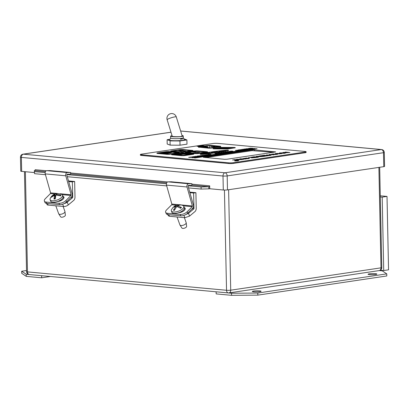 <?xml version="1.0" encoding="UTF-8"?>
<svg xmlns="http://www.w3.org/2000/svg" width="409" height="409" viewBox="0 0 409 409"><rect width="100%" height="100%" fill="white"/><g stroke="black" fill="none" stroke-linecap="round" stroke-linejoin="round"><path stroke-width="0.61" d="M71.498 196.908L72.741 197.02L72.342 181.836L74.658 181.494L74.985 197.066A3.523 2.403 95.3 0 1 73.661 200.441L68.267 204.95A3.523 1.457 160.2 0 1 63.932 206.53L47.802 205.042A3.523 1.457 160.2 0 1 46.989 204.485L46.611 203.431M74.658 181.494L68.492 180.926M72.342 181.836L68.656 181.499M72.424 181.913L68.676 181.565M64.07 203.6A3.523 1.457 -19.8 0 0 67.26 202.153L72.419 197.833L70.731 197.675M63.932 206.53L47.802 205.042M72.741 197.02A0.844 0.578 -84.7 0 1 72.419 197.833M189.745 192.123L195.911 192.69L196.233 208.263A3.523 2.403 95.3 0 1 194.909 211.637L189.536 216.126L184.817 217.695L183.953 215.364M34.341 172.552L21.677 171.381A2.96 0.358 178.8 0 1 20.741 171.141L20.45 157.168A2.96 0.358 178.8 0 0 21.38 157.409L21.677 171.381M383.775 166.673L383.484 152.695A2.96 0.358 178.8 0 0 384.286 152.434L384.578 166.412A2.96 0.358 178.8 0 1 383.775 166.673L227.476 189.899A2.96 0.358 178.8 0 1 223.299 190.001L209.756 188.748L209.674 185.819A0.844 0.578 -84.7 0 1 209.111 186.744L191.836 185.149M379.296 270.569L382.226 270.84L386.771 273.872L386.817 275.963L257.813 295.134L231.566 295.324L231.525 293.233L216.177 291.806M231.566 295.324L216.172 293.902L216.126 291.811M386.771 273.872L257.772 293.043L231.525 293.233M257.813 295.134L257.772 293.043M375.457 273.698A4.402 0.527 -1.2 0 0 370.692 273.698A4.402 0.527 -1.2 0 0 368.044 274.24A4.402 0.527 -1.2 0 0 369.429 274.592A4.402 0.527 -1.2 0 0 374.194 274.597A4.402 0.527 -1.2 0 0 376.847 274.056A4.402 0.527 -1.2 0 0 375.457 273.698M259.715 290.896A4.402 0.527 -1.2 0 0 254.95 290.896A4.402 0.527 -1.2 0 0 252.302 291.438A4.402 0.527 -1.2 0 0 253.687 291.796A4.402 0.527 -1.2 0 0 258.457 291.796A4.402 0.527 -1.2 0 0 261.106 291.254A4.402 0.527 -1.2 0 0 259.715 290.896M50.373 276.494L41.672 277.788L26.278 276.366L21.728 273.33L21.687 271.244L26.524 270.523M41.677 275.692L26.232 274.275L21.687 271.244M41.672 277.788L41.631 275.697M26.278 276.366L26.232 274.275M34.586 173.692L34.3 170.676L34.586 173.692L45.455 174.694M67.301 176.708L166.708 185.891M188.554 187.905L201.131 189.07L201.085 186.979L209.111 186.744M209.751 188.61A2.96 2.014 95.3 0 1 209.152 188.835L201.131 189.07M34.3 170.676L34.617 170.63A0.844 0.578 95.3 0 0 35.174 169.704L35.159 169.929M380.283 195.793L387.011 196.412L382.19 197.133L383.729 270.538L380.283 270.221M387.011 196.412L388.55 269.822L383.729 270.538M380.309 196.959L382.19 197.133M34.54 171.601L45.159 172.583M66.851 174.587L166.407 183.779M188.104 185.778L201.085 186.979M208.8 186.79L208.841 188.881M185.318 214.797L188.508 213.345L193.672 209.03A0.833 0.567 95.3 0 0 193.989 208.217L193.595 193.033L195.911 192.69M189.904 192.695L193.595 193.033M168.845 214.72L169.418 216.274L184.817 217.695M169.418 216.274L168.263 215.666L167.879 214.628M199.853 146.202L197.971 146.284M200.758 146.212L197.711 146.258L199.214 146.468L197.072 146.274L200.119 146.197L198.437 146.044M202.562 145.941L199.863 145.982M201.453 146.11L199.704 145.87M204.26 145.691L202.557 145.665M202.378 145.696L200.834 145.686M202.813 145.63L201.944 145.522M234.684 147.91A2.255 0.271 -1.2 0 0 235.298 147.71A2.255 0.271 -1.2 0 0 235.293 147.695L235.298 147.68A2.255 0.271 -1.2 0 0 233.544 147.455L220.635 147.368L213.585 148.416A2.255 0.271 -1.2 0 0 212.977 148.615A2.255 0.271 -1.2 0 0 212.977 148.641A2.255 0.271 -1.2 0 0 214.73 148.866L227.634 148.958L234.684 147.879A2.255 0.271 -1.2 0 0 235.298 147.68M200.134 154.193L200.502 154.316C200.993 154.541 205.727 154.091 214.705 152.961C224.29 151.529 228.922 150.645 228.595 150.313L228.227 150.195C227.736 149.965 223.002 150.415 214.025 151.55C204.439 152.981 199.807 153.861 200.134 154.193L200.502 154.341C200.993 154.571 205.727 154.116 214.705 152.986C224.296 151.555 228.922 150.676 228.595 150.338L228.59 150.328M189.684 157.158L192.429 157.128L190.768 157.409L188.677 157.337L190.604 157.358L189.684 157.158L190.604 157.383M190.926 157.291L188.677 157.307M191.611 157.235L190.686 157.01M193.876 156.857L191.959 156.811M202.102 155.676L200.18 155.594M202.097 155.66L201.795 155.768L202.097 155.635M220.231 153.012L217.956 152.946M221.949 152.905L219.439 152.736L221.949 152.905M222.097 152.593L221.1 152.659L222.097 152.593M223.958 152.567L221.341 152.455L223.958 152.542M225.517 152.363L223.488 152.122M230.886 151.32L229.091 151.315M242.946 149.617L241.203 149.5L242.573 149.684M242.537 149.622L242.159 149.689M242.281 149.704L241.203 149.5M244.347 149.397L242.425 149.311M252.849 148.288L251.146 148.262M250.968 148.293L249.424 148.278M251.402 148.222L250.533 148.114M258.36 157.179L256.095 157.516L257.563 157.163L253.902 157.312L255.804 157L254.163 156.846L251.816 157.092L254.081 156.754L258.36 157.179M257.445 157.179L256.244 157.066M255.691 157.015L254.163 156.877M262.481 156.535L256.99 156.826C255.691 156.688 255.681 156.519 256.959 156.325L262.481 156.535L256.995 156.851C255.691 156.713 255.681 156.55 256.959 156.356M285.492 153.012L280.288 153.406C279.025 153.257 278.979 153.089 280.139 152.884M279.301 153.15L284.49 152.746C285.753 152.889 285.814 153.063 284.669 153.268L280.283 153.375C279.025 153.232 278.979 153.058 280.139 152.854M195.144 157.961L257.067 148.728L194.117 157.838L195.144 157.961L257.067 148.728M228.544 162.802A3.523 0.424 -1.2 0 0 233.519 162.68L305.145 152.036A3.523 0.424 -1.2 0 0 306.101 151.724A3.523 0.424 -1.2 0 0 304.991 151.437L217.946 143.401A3.523 0.424 -1.2 0 0 212.966 143.523L141.345 154.167A3.523 0.424 -1.2 0 0 140.389 154.479A3.523 0.424 -1.2 0 0 141.499 154.76L228.544 162.802L228.559 163.498A3.523 0.424 -1.2 0 0 233.534 163.38L305.16 152.736A3.523 0.424 -1.2 0 0 306.116 152.424L306.101 151.724M224.449 159.305L226.918 159.249L275.656 151.923L254.556 149.883L252.087 149.945L203.35 157.271L224.449 159.305M219.976 146.816A2.817 0.337 -1.2 0 0 220.737 146.565L220.737 146.427A2.817 0.337 -1.2 0 0 219.848 146.197L211.228 145.405A2.817 0.337 -1.2 0 0 207.245 145.502L199.142 146.703A2.817 0.337 -1.2 0 0 198.38 146.954A2.817 0.337 -1.2 0 0 199.265 147.179L207.89 148.114A2.817 0.337 -1.2 0 0 211.872 148.017L219.97 146.678L211.872 148.017M198.38 146.954L198.38 147.092A2.817 0.337 -1.2 0 0 199.27 147.322M156.923 153.217A2.817 0.337 -1.2 0 0 156.903 153.257A2.817 0.337 -1.2 0 0 157.792 153.482L166.412 154.28A2.817 0.337 -1.2 0 0 170.395 154.183L178.498 152.981A2.817 0.337 -1.2 0 0 179.26 152.731A2.817 0.337 -1.2 0 0 179.239 152.69M170.676 151.172A2.817 0.337 -1.2 0 0 170.655 151.212A2.817 0.337 -1.2 0 0 171.545 151.442L180.17 152.235A2.817 0.337 -1.2 0 0 184.147 152.138L192.25 150.936A2.817 0.337 -1.2 0 0 193.017 150.686A2.817 0.337 -1.2 0 0 192.992 150.645M171.54 154.566A2.817 0.337 -1.2 0 0 171.519 154.607A2.817 0.337 -1.2 0 0 172.409 154.832L181.029 155.63A2.817 0.337 -1.2 0 0 185.011 155.532L193.114 154.331A2.817 0.337 -1.2 0 0 193.876 154.081A2.817 0.337 -1.2 0 0 193.856 154.04M185.292 152.521A2.817 0.337 -1.2 0 0 185.272 152.562A2.817 0.337 -1.2 0 0 186.161 152.792L194.786 153.585A2.817 0.337 -1.2 0 0 198.764 153.487L206.867 152.286A2.817 0.337 -1.2 0 0 207.634 152.036A2.817 0.337 -1.2 0 0 207.608 151.995M192.89 157.751L254.807 148.523L191.862 157.629L192.89 157.751L254.807 148.523M289.843 152.47L286.172 152.741C285.462 152.644 285.554 152.542 286.438 152.419L282.987 152.46L286.883 152.358L285.564 152.076L289.843 152.501L286.172 152.767C285.462 152.675 285.554 152.567 286.438 152.45M286.244 152.45L282.987 152.46M287.062 152.327L285.201 152.128M281.596 153.697L276.106 153.983C274.807 153.845 274.797 153.677 276.075 153.487L281.596 153.697L276.106 154.009C274.807 153.871 274.797 153.707 276.075 153.513M277.476 154.336L272.839 153.968L277.476 154.336M276.366 154.474L273.151 154.53L273.846 154.847L273.432 154.909L272.593 154.53L269.102 154.52L272.455 154.464L271.724 154.132L272.143 154.07L273.013 154.469L276.366 154.474L273.212 154.556M273.846 154.847L269.102 154.52M272.394 154.464L271.724 154.132M266.499 154.909L271.136 155.251L269.178 155.568L270.339 155.262L266.985 155.369L268.585 155.103L266.499 154.909L268.468 155.118M270.221 155.282L269.025 155.169M268.457 155.676L266.193 156.013L267.66 155.66L264.439 155.849L265.906 155.497L264.26 155.348L261.913 155.589L264.183 155.251L268.457 155.676M267.542 155.681L266.346 155.568M265.789 155.517L264.26 155.374M265.472 156.12L263.202 156.458L264.669 156.105L261.448 156.294L262.915 155.941L261.269 155.793L258.928 156.033L261.193 155.696L265.472 156.12M264.557 156.12L263.355 156.013M262.803 155.962L261.274 155.819M255.374 157.593L251.704 157.864C250.993 157.767 251.085 157.664 251.97 157.542L248.519 157.583L252.711 157.434L251.095 157.199L255.374 157.618L251.704 157.889C250.993 157.797 251.085 157.69 251.97 157.572M251.775 157.572L248.519 157.583M252.593 157.45L250.732 157.25M249.48 158.36L248.161 158.585C249.163 158.416 249.147 158.273 248.13 158.155L243.227 158.585M248.166 158.615C249.163 158.447 249.147 158.303 248.13 158.181M245.891 159.004L242.384 158.769L240.492 159.029L243.677 159.331L240.732 159.147C239.618 159.06 239.434 158.943 240.18 158.794L245.891 159.004L240.492 159.055M243.677 159.331L240.732 159.173C239.618 159.091 239.434 158.973 240.18 158.82M239.694 158.973L240.18 158.794M242.286 159.536L236.852 159.607C236.157 159.52 236.177 159.418 236.923 159.305L242.286 159.566L236.852 159.633C236.157 159.551 236.177 159.449 236.923 159.331M238.718 159.592L239.163 159.745L238.718 159.622M239.091 160.042L236.826 160.379L238.294 160.026L235.068 160.216L236.535 159.863L234.894 159.709L232.547 159.955L234.812 159.617L239.091 160.042M238.176 160.042L236.975 159.934M236.422 159.883L234.894 159.74M250.242 148.477L248.324 148.436M248.053 148.697L246.126 148.876L248.053 148.697M244.245 149.05L245.916 149.024M245.743 148.973L245.252 148.902M243.754 149.121L245.011 149.265M241.387 150.001L239.014 149.852L241.346 149.668L240.456 149.914L241.208 150.031L239.014 149.827M239.464 149.852L239.766 149.735M241.346 149.668L240.456 149.945M238.81 149.975L238.248 149.873L238.81 149.975M239.173 150.348L236.852 150.149L239.173 150.348M238.478 150.451L235.385 150.369L238.478 150.451M232.905 151.131L230.63 151.059M229.342 151.55L227.547 151.545M227.66 151.765L226.668 151.862L227.66 151.765M226.32 151.846L225.349 152.03L227.501 152.082L225.349 152.056M227.046 152.066L226.688 152.015M218.411 153.416L216.376 153.176M217.138 153.472L214.863 153.401M211.054 154.357L209.301 154.346L209.945 154.525L208.319 154.495L208.815 154.689L207.864 154.454L209.495 154.484L208.887 154.305L211.054 154.387L209.413 154.377M209.945 154.525L208.447 154.525M209.004 154.663L207.148 154.714M208.708 154.694L207.864 154.454M209.388 154.479L208.851 154.311M207.68 154.858L206.177 154.863M206.739 155.001L204.878 155.052M206.443 155.031L205.599 154.791M207.118 154.817L206.586 154.648M205.41 155.195L203.912 155.2M204.469 155.338L203.329 155.129M204.853 155.154L204.316 154.985M202.613 155.302L202.266 155.282L202.613 155.302M203.355 155.502L201.611 155.384L202.982 155.568M202.941 155.507L202.562 155.573M202.685 155.589L201.611 155.384M199.965 156.156L197.593 156.008L199.924 155.824L199.03 156.074L199.786 156.187L197.593 155.982M198.043 156.008L198.345 155.89M199.924 155.824L199.035 156.1M199.336 156.248L199.004 156.294L199.336 156.248M198.769 156.212L197.026 156.069L198.769 156.212M198.278 156.258L197.169 156.32M197.307 156.402L195.451 156.299M195.374 156.376L195.027 156.356L195.374 156.376M195.318 156.535L193.391 156.713L195.318 156.535M234.577 160.849L238.508 160.763M202.317 153.845L203.339 154.055L201.806 153.968M204.597 153.641L203.14 153.626M205.226 153.666L203.155 153.83M206.325 153.6L204.408 153.447L206.325 153.6M206.954 153.641L206.586 153.692L206.954 153.641M207.261 153.436L205.344 153.309L206.847 153.503M206.811 153.441L206.392 153.513M206.525 153.528L205.344 153.309M208.14 153.114L206.683 153.099M208.769 153.14L206.693 153.303M209.623 152.782L208.641 152.956L210.896 153.063L208.641 152.981M210.891 152.93L209.909 153.114M210.676 153.063L208.437 152.833M212.506 152.465L211.044 152.45M213.13 152.491L211.059 152.654M215.42 152.225L213.166 152.358L214.464 152.322L213.702 152.066L214.935 152.281M214.914 152.225L212.286 152.276M214.464 152.347L213.503 152.092M217.322 151.938L214.889 152.036M216.075 152.128L214.848 151.913M216.335 151.673L218.334 151.882M220.988 151.376L218.871 151.289M220.983 151.361L220.65 151.478L220.983 151.335M220.303 151.085L221.698 151.238M224.321 150.901L221.888 150.998M223.074 151.085L221.847 150.875M226.315 150.757L222.915 150.722L225.011 150.384L226.284 150.763L222.91 150.696M225.144 150.543L224.792 150.415M163.559 153.155L161.857 153.13M161.678 153.16L160.134 153.15M162.112 153.094L161.238 152.986M165.052 152.961L161.78 152.905L165.052 152.961M164.536 152.956L163.994 152.905M163.661 152.874L162.956 152.813M163.661 152.623L165.466 152.818M168.247 152.46L165.461 152.531M166.882 152.659L164.561 152.491M167.342 152.445L165.926 152.286M169.74 152.266L166.468 152.209L169.74 152.266M169.224 152.26L168.682 152.209M168.35 152.179L167.644 152.112M166.039 153.431L169.955 153.078L171.867 152.429L167.971 152.894M167.143 152.792L168.084 152.879L164.132 153.493L166.964 153.753L167.833 153.6L165.921 153.421L169.009 152.992M168.805 151.892L158.907 153.186L169.352 153.988L177.255 152.746L168.805 151.892M175.021 154.438L177.036 154.423M176.76 154.372L176.08 154.28M179.346 154.06L176.964 154.265L179.346 154.06M181.386 153.958L178.605 153.932L180.318 153.651L181.386 153.958L178.605 153.907M180.42 153.784L180.144 153.677M177.302 154.72L183.897 153.963L188.948 154.351L186.739 153.799L183.84 153.748L177.302 154.72L178.227 154.832L184.868 154.081M191.489 154.219L183.421 153.242L173.907 154.408L181.974 155.389L191.872 154.096M183.544 153.636L181.131 153.533M192.859 154.06L183.692 153.155L172.537 154.541M173.523 154.536L181.974 155.415L191.489 154.249M178.242 152.71L169.075 151.805L157.92 153.191M158.912 153.196L169.352 154.019L177.25 152.762M191.995 150.665L180.241 149.827L171.678 151.151M172.664 151.166L183.104 151.944L191.008 150.701L182.557 149.847L173.043 151.018L172.664 151.166L173.109 151.284L183.104 151.974L191.003 150.716M206.611 152.015L194.858 151.177L186.294 152.501M187.286 152.506L197.721 153.324L205.246 152.204L205.625 152.051L205.18 151.938L197.174 151.197L187.659 152.368L195.727 153.344L205.625 152.051M209.848 147.802L209.27 145.573L200.236 146.913L210.517 147.823L218.881 146.534L209.285 145.645M214.623 146.928L210.712 146.499L215.277 146.759M218.621 146.621L210.819 147.848M219.628 146.519L209.275 145.614M208.299 145.67L199.49 147M200.236 146.913L200.517 147.128M140.389 154.479L140.405 155.175A3.523 0.424 -1.2 0 0 141.514 155.461L228.559 163.498M273.483 152.327L252.102 150.64L205.538 157.562M219.97 146.678A2.817 0.337 -1.2 0 0 220.737 146.427M211.872 147.879A2.817 0.337 -1.2 0 1 207.89 147.976L199.265 147.179M208.585 147.874L211.131 147.813L219.725 146.448L207.982 145.568L199.393 146.933L208.585 147.874M203.365 146.754L203.345 146.785C203.851 147.199 208.631 147.082 207.9 146.831L207.879 146.795M203.774 146.57L203.345 146.719C203.851 147.133 208.631 147.015 207.9 146.759L203.774 146.57M204.183 146.606L207.332 146.775L204.183 146.606M207.307 146.811L203.938 146.739M210.712 146.499L214.623 146.862M169.75 151.621A2.817 0.337 -1.2 0 0 165.768 151.719L157.664 152.925A2.817 0.337 -1.2 0 0 156.903 153.171A2.817 0.337 -1.2 0 0 157.787 153.401L166.412 154.198A2.817 0.337 -1.2 0 0 170.395 154.101L178.498 152.894A2.817 0.337 -1.2 0 0 179.26 152.649A2.817 0.337 -1.2 0 0 178.37 152.419L169.75 151.621M169.674 154.035L178.273 152.669L169.075 151.724L166.483 151.785L157.889 153.15L169.674 154.035M183.503 149.576A2.817 0.337 -1.2 0 0 179.52 149.674L171.417 150.88A2.817 0.337 -1.2 0 0 170.655 151.131A2.817 0.337 -1.2 0 0 171.545 151.356L180.164 152.153A2.817 0.337 -1.2 0 0 184.147 152.056L192.25 150.849A2.817 0.337 -1.2 0 0 193.012 150.604A2.817 0.337 -1.2 0 0 192.128 150.374L183.503 149.576M183.426 151.99L192.025 150.624L182.828 149.679L180.241 149.74L171.642 151.11L183.426 151.99M184.367 152.971A2.817 0.337 -1.2 0 0 180.384 153.068L172.281 154.275A2.817 0.337 -1.2 0 0 171.519 154.52A2.817 0.337 -1.2 0 0 172.404 154.75L181.029 155.548A2.817 0.337 -1.2 0 0 185.011 155.451L193.114 154.244A2.817 0.337 -1.2 0 0 193.876 153.999A2.817 0.337 -1.2 0 0 192.987 153.769L184.367 152.971M184.29 155.384L192.89 154.019L183.692 153.073L181.1 153.135L172.506 154.5L184.29 155.384M198.12 150.926A2.817 0.337 -1.2 0 0 194.137 151.023L186.034 152.23A2.817 0.337 -1.2 0 0 185.272 152.48A2.817 0.337 -1.2 0 0 186.161 152.705L194.781 153.503A2.817 0.337 -1.2 0 0 198.764 153.406L206.867 152.199A2.817 0.337 -1.2 0 0 207.629 151.954A2.817 0.337 -1.2 0 0 206.744 151.724L198.12 150.926M198.048 153.339L206.642 151.974L197.445 151.028L194.858 151.09L186.259 152.46L198.048 153.339M195.062 152.378L199.797 152.526L193.539 151.841L192.67 151.969L195.062 152.378L199.797 152.526M192.67 151.969L195.599 152.296M183.227 150.701L178.488 150.558L180.814 151.064L184.745 151.238L185.614 151.11L182.685 150.839M185.614 151.11L180.814 151.115L178.488 150.558M184.096 154.193L188.948 154.321M164.132 153.467L166.964 153.753M166.964 153.728L167.833 153.6M169.009 152.961L169.955 153.078M169.955 153.048L171.867 152.429M183.181 153.641L182.296 153.707L183.181 153.641M183.068 153.661L182.296 153.707M182.368 153.569L181.259 153.641L182.368 153.569M182.256 153.585L181.259 153.641M181.003 153.922L179.95 153.902L181.003 153.922M180.896 153.922L180.113 153.907M179.346 154.029L178.181 154.346M179.188 154.249L177.348 154.081M177.547 154.127L177.22 154.254M178.166 154.433L177.25 154.602M167.644 152.087L166.688 152.255M168.682 152.184L167.731 152.352M169.74 152.235L168.61 152.434M166.417 152.731L165.364 152.915M162.956 152.782L162 152.951M163.994 152.879L163.043 153.048M165.052 152.935L163.922 153.13M163.16 153.16L161.903 153.263L163.16 153.16M163.043 153.181L161.903 153.263M194.117 157.838L195.144 157.93M256.049 148.682L194.75 157.848M191.862 157.629L192.884 157.721M254.408 148.528L192.261 157.618L254.408 148.528M286.172 152.767L286.172 152.741C285.462 152.644 285.554 152.542 286.438 152.419M289.04 152.485L286.535 152.685L289.04 152.485M288.928 152.501L286.535 152.685M286.873 152.491L286.535 152.715M285.497 153.027L284.669 153.293M284.214 153.227C285.17 153.063 285.145 152.92 284.132 152.797L280.594 152.894C279.608 153.058 279.623 153.201 280.646 153.324L284.214 153.227C285.17 153.063 285.145 152.92 284.132 152.797L280.594 152.92C279.608 153.089 279.628 153.232 280.646 153.349M280.594 152.92L280.594 152.894C279.608 153.058 279.623 153.201 280.646 153.324M284.214 153.257C285.17 153.089 285.145 152.946 284.132 152.828M276.106 154.009L276.106 153.983C274.807 153.845 274.797 153.677 276.075 153.487M275.896 153.672L276.469 153.932L280.799 153.707L277.399 153.395L275.697 153.753L277.399 153.421L280.681 153.728M277.476 154.311L277.113 154.387M277.113 154.362L272.839 153.968M269.025 155.144L267.425 155.405M267.425 155.379L266.985 155.338M271.136 155.251L269.178 155.568M269.178 155.543L268.744 155.502M264.26 155.348L262.353 155.66M262.353 155.63L261.913 155.589M266.346 155.538L264.439 155.849M264.439 155.824L263.999 155.783M268.457 155.65L266.193 156.013M266.193 155.987L265.753 155.947M261.269 155.793L259.367 156.105M259.367 156.074L258.928 156.033M263.355 155.982L261.448 156.294M261.448 156.269L261.008 156.228M265.472 156.09L263.202 156.458M263.202 156.427L262.767 156.386M256.995 156.851L256.99 156.826C255.691 156.688 255.681 156.519 256.959 156.325M256.78 156.514L261.683 156.55L258.284 156.238L256.586 156.591L258.284 156.264L261.566 156.565M254.163 156.846L252.256 157.158M252.256 157.133L251.816 157.092M256.244 157.041L254.342 157.353M254.337 157.322L253.902 157.281M258.36 157.148L256.095 157.516M256.095 157.485L255.656 157.445M251.704 157.889L251.704 157.864C250.993 157.767 251.085 157.664 251.97 157.542M254.572 157.608L252.067 157.808L254.572 157.608M254.459 157.623L252.067 157.808M252.404 157.613L252.067 157.838M248.161 158.585C249.163 158.416 249.147 158.273 248.13 158.155L243.227 158.559L246.484 158.038L249.485 158.344L248.58 158.656M248.58 158.631L245.932 158.804M236.852 159.633L236.852 159.607C236.157 159.52 236.177 159.418 236.923 159.305M241.484 159.551L239.516 159.694L241.484 159.551M241.371 159.566L239.516 159.694M239.679 159.382L237.215 159.556L239.679 159.382M238.084 159.239L237.215 159.556M239.873 159.49L239.521 159.72M239.551 159.403L238.089 159.27M237.573 159.346L237.215 159.587M234.894 159.709L232.987 160.021M232.987 159.996L232.547 159.955M236.975 159.904L235.068 160.216M235.068 160.185L234.633 160.149M239.091 160.011L236.826 160.379M236.826 160.348L236.387 160.308M252.45 148.293L251.198 148.395L252.45 148.293M252.333 148.309L251.198 148.395M249.751 148.569L248.549 148.625M248.053 148.666L247.016 148.932M247.874 148.845L246.448 148.718M246.642 148.764L246.382 148.866M247.624 149.075L246.146 149.173M246.146 149.142L245.886 149.183M245.63 149.331L245.011 149.341M243.851 149.443L242.649 149.5M239.464 149.827L239.766 149.709M241.187 149.842L239.976 149.898M238.81 149.95L238.534 149.996M238.529 149.97L238.248 149.873M238.989 150.343L236.852 150.149M238.473 150.42L235.604 150.415M232.655 151.248L231.929 151.304M231.739 151.166L230.799 151.223M229.091 151.289L231.341 151.494L229.521 151.524M230.886 151.294L231.341 151.524M231.116 151.478L229.239 151.437M231.116 151.504L230.707 151.345M227.547 151.519L229.797 151.724L227.977 151.754M229.342 151.519L229.797 151.754M229.567 151.708L227.695 151.662M229.572 151.734L229.163 151.575M227.66 151.739L226.888 151.882M227.501 152.051L226.678 152.204M226.688 151.984L225.108 151.882M224.561 152.22L223.682 152.276M224.112 152.399L221.56 152.501M222.097 152.567L221.32 152.71M221.949 152.879L221.576 152.961M221.576 152.935L219.439 152.736M219.981 153.13L219.255 153.186M219.066 153.048L218.125 153.109M217.455 153.278L216.576 153.329M216.893 153.59L216.162 153.646M215.972 153.508L215.032 153.569M202.608 155.272L202.266 155.282M201.606 155.722L200.405 155.778M198.033 155.962L198.345 155.865M199.761 155.998L198.549 156.054M199.336 156.218L199.009 156.228M198.585 156.212L197.026 156.069M195.374 156.35L195.027 156.356M195.318 156.504L194.28 156.77M195.139 156.683L193.718 156.55M193.907 156.596L193.646 156.703M193.385 156.944L192.184 157.005M191.611 157.209L191.346 157.097M190.604 157.358L190.292 157.24M190.926 157.266L191.77 157.261M192.429 157.128L191.77 157.23M225.845 150.716L224.556 150.691L225.845 150.716M225.737 150.716L224.72 150.696M222.915 151.274L221.739 151.31M220.441 151.432L219.117 151.494M219.372 151.79L218.207 151.99M212.854 152.521L211.622 152.649M208.493 153.171L207.256 153.298M206.954 153.61L206.591 153.62M206.126 153.605L204.408 153.447M204.95 153.697L203.713 153.825M203.299 153.922L202.68 154.091M203.13 154.004L201.591 153.856M235.19 160.993L238.513 160.752L235.19 160.993M235.405 160.962L238.207 160.757L235.405 160.962M238.202 160.773L234.884 160.839M237.471 160.834L236.581 160.926M237.016 160.763L237.583 160.819L237.016 160.793M236.192 160.655L237.905 160.814L236.192 160.655M237.194 160.911L236.54 160.793M236.724 160.768L236.049 160.676M235.165 160.809L236.366 160.824M237.905 160.814L237.194 160.941M212.977 148.641L212.977 148.615A2.255 0.271 -1.2 0 0 214.73 148.84L227.634 148.927L234.684 147.879M213.483 148.59L227.465 148.866L234.316 147.848L234.786 147.685L233.432 147.501L220.809 147.414L213.958 148.436L213.483 148.59L214.843 148.764L227.465 148.866M227.465 148.85L234.786 147.69M234.214 147.823L234.648 147.68L233.401 147.521L220.855 147.434L213.626 148.585L227.414 148.835L234.214 147.823M234.638 147.7L220.855 147.475L213.631 148.605M220.323 147.951A14.622 1.759 -1.2 0 0 220.2 148.181A14.622 1.759 -1.2 0 0 220.226 148.278L220.589 148.262A18.921 2.275 178.8 0 1 220.579 148.196A18.921 2.275 178.8 0 1 220.686 147.946L220.323 147.951M223.421 147.894L220.799 148.027M220.676 148.339L222.956 148.242M222.982 148.135L226.361 148.068L224.889 148.375L228.058 148.462L229.275 148.15C226.652 148.411 226.111 148.36 227.655 148.002L223.426 147.981C222.66 147.531 221.668 147.542 220.446 148.002M222.43 148.39L223.36 148.114L223.084 148.38M220.226 148.278L220.589 148.262M220.686 147.946L220.686 148.002A18.921 2.275 178.8 0 0 220.579 148.222M220.206 148.206A14.622 1.759 -1.2 0 0 220.2 148.237A14.622 1.759 -1.2 0 0 220.226 148.329A14.622 1.759 -1.2 0 0 220.226 148.334L222.803 148.482M222.481 148.477L220.661 148.314L222.762 148.37M226.54 147.69L230.379 148.089L232.803 147.746L226.54 147.69M220.272 148.002L215.615 148.528L220.226 148.329M226.535 148.283L227.655 148.002L226.54 148.293M226.412 147.751L230.379 148.119L232.767 147.761M215.615 148.528L222.905 148.477M223.365 148.227L226.095 148.109M224.894 148.39L229.812 148.201M203.861 145.696L202.608 145.798L203.861 145.696M203.743 145.716L202.608 145.798M199.981 146.044L199.704 145.839M199.214 146.442L197.072 146.243M254.178 148.564L253.795 148.472M253.795 148.528L192.491 157.639M256.438 148.774L256.054 148.738M180.456 139.224L182.659 138.896C181.918 138.14 181.187 138.247 180.456 139.224A4.79 0.69 -17.2 0 1 182.659 138.896M170.134 139.264L167.496 139.653L170.313 140.722L179.934 140.977L170.042 140.9L170.129 145.134L180.026 145.205L186.985 144.172L186.898 139.944L179.934 140.977L180.026 145.205M170.313 140.722L167.107 139.791L167.194 144.024L170.129 145.134M183.682 138.733L186.898 139.944L183.615 138.733M179.817 140.793L186.499 139.801M172.061 135.701A6.34 0.762 -1.2 0 0 170.584 136.223A6.34 0.762 -1.2 0 0 176.939 136.851A6.34 0.762 -1.2 0 0 183.258 135.957A6.34 0.762 -1.2 0 0 182.036 135.537M180.967 136.463C180.241 136.785 172.189 136.846 172.215 136.197L167.138 119.76A4.79 0.69 162.8 0 1 168.431 118.835A4.79 0.69 162.8 0 1 174.909 116.867A4.79 0.69 162.8 0 1 176.289 116.933L182.194 136.039L180.967 136.463M167.496 139.653L167.107 139.791M62.219 194.658L70.962 195.466A0.562 0.383 95.3 0 0 71.12 194.766L65.762 175.788L45.23 173.897L50.588 192.869A0.562 0.383 -84.7 0 1 50.435 193.569L55.077 193.999M70.962 195.466L65.91 200.533L66.519 201.903L71.57 196.831A2.255 1.539 95.3 0 0 72.194 194.03L66.836 175.052A0.562 0.383 95.3 0 1 67.214 174.249L70.578 174.178L70.645 172.491L50.113 170.594L46.754 170.665A2.255 1.539 -84.7 0 0 45.23 173.897M66.519 201.903A5.281 2.454 156 0 1 59.591 204.633L46.759 203.447A5.281 2.454 156 0 1 45.01 202.511L44.402 201.141A5.281 2.454 -24 0 1 45.379 198.641L50.435 193.569M63.001 197.644L63.052 197.649A4.402 2.045 156 0 1 63.927 197.869M57.311 201.427A4.402 2.045 -24 0 0 62.025 200.006A4.402 2.045 -24 0 0 63.901 197.061A4.402 2.045 -24 0 0 62.444 196.284M59.591 204.633L58.983 203.268L46.151 202.082L46.759 203.447M58.983 203.268A5.281 2.454 -24 0 0 65.91 200.533M44.402 201.141A5.281 2.454 -24 0 0 46.151 202.082M70.645 172.491L67.28 172.562A2.255 1.539 95.3 0 0 65.762 175.788M183.472 205.855L192.215 206.663A0.562 0.383 95.3 0 0 192.368 205.962L187.01 186.985L166.483 185.088L171.841 204.065A0.562 0.383 -84.7 0 1 171.683 204.766L176.33 205.195M192.215 206.663L187.158 211.729L187.767 213.099L192.823 208.028A2.255 1.539 95.3 0 0 193.447 205.226L188.084 186.248A0.562 0.383 95.3 0 1 188.467 185.446L191.826 185.369L191.893 183.687L171.366 181.79L168.002 181.862A2.255 1.539 -84.7 0 0 166.483 185.088M187.767 213.099A5.281 2.454 156 0 1 180.839 215.829L168.012 214.643A5.281 2.454 156 0 1 166.264 213.708L165.655 212.337A5.281 2.454 -24 0 1 166.632 209.837L171.683 204.766M184.254 208.841L184.301 208.846A4.402 2.045 156 0 1 185.175 209.065M178.564 212.624A4.402 2.045 -24 0 0 183.278 211.202A4.402 2.045 -24 0 0 185.149 208.258A4.402 2.045 -24 0 0 183.697 207.481M180.839 215.829L180.231 214.459L167.404 213.278L168.012 214.643M180.231 214.459A5.281 2.454 -24 0 0 187.158 211.729M165.655 212.337A5.281 2.454 -24 0 0 167.404 213.278M191.893 183.687L188.534 183.759A2.255 1.539 95.3 0 0 187.01 186.985M173.794 206.744L174.444 206.156L179.091 204.679L180.988 204.853L177.578 205.661L181.53 207.547L180.666 208.268L176.714 206.381L174.438 210.333L173.411 210.236L175.691 206.289L172.869 207.547M179.965 204.781L180.461 204.776M173.099 207.281L171.443 209.71A6.621 2.74 -19.8 0 0 171.34 210.829A6.621 2.74 -19.8 0 0 178.503 211.167A6.621 2.74 -19.8 0 0 183.805 206.346A6.621 2.74 -19.8 0 0 183.012 205.548L180.988 204.853M171.34 210.829L171.862 212.276A6.621 2.74 -19.8 0 0 179.019 212.614A6.621 2.74 -19.8 0 0 184.326 207.792M177.056 216.974L179.924 224.955A3.328 1.375 -19.8 0 0 179.986 225.073A3.328 1.375 -19.8 0 0 183.523 225.124A3.328 1.375 -19.8 0 0 186.218 222.833A3.328 1.375 -19.8 0 0 186.187 222.701L184.372 217.654M179.986 225.073L181.939 228.074A2.5 1.038 -19.8 0 0 184.597 228.115A2.5 1.038 -19.8 0 0 186.627 226.392L186.218 222.833M174.694 209.577L173.886 210.252M176.013 207.184L175.691 206.289M176.852 206.407L176.55 205.569M177.961 206.724L177.578 205.661M181.156 207.818L179.868 207.7M55.839 193.764C53.288 194.459 51.406 196.044 50.195 198.513A6.621 2.74 -19.8 0 0 50.092 199.633A6.621 2.74 -19.8 0 0 57.25 199.97A6.621 2.74 -19.8 0 0 62.551 195.149A6.621 2.74 -19.8 0 0 61.759 194.352L57.326 193.508L56.202 194.321L61.043 195.17L60.696 195.86L55.859 195.016L55.281 198.876L53.988 199.096L54.561 195.236L50.854 197.532L51.202 196.836L55.839 193.764L56.616 193.83M50.092 199.633L50.614 201.08A6.621 2.74 -19.8 0 0 57.771 201.417A6.621 2.74 -19.8 0 0 63.073 196.596M55.803 205.778L58.676 213.759A3.328 1.375 -19.8 0 0 58.732 213.876A3.328 1.375 -19.8 0 0 62.27 213.927A3.328 1.375 -19.8 0 0 64.97 211.637A3.328 1.375 -19.8 0 0 64.939 211.504L63.119 206.458M58.732 213.876L60.69 216.882A2.5 1.038 -19.8 0 0 63.349 216.918A2.5 1.038 -19.8 0 0 65.374 215.195L64.97 211.637M54.561 195.236L55.241 197.123L54.3 199.014M55.471 196.453L55.026 196.524M55.512 196.223L54.908 194.541M56.442 194.981L56.202 194.321M60.829 195.543L60.195 195.65M63.528 206.473L62.7 204.168M47.582 203.524L48.134 205.052M67.26 202.153L68.267 204.95M25.384 171.724L27.48 271.898L226.535 290.278L224.434 190.057M228.611 189.73L230.717 290.175L380.989 267.844L378.882 167.399M24.453 171.637L26.549 271.658A2.96 0.358 -1.2 0 0 27.48 271.898A2.96 2.014 95.3 0 0 29.233 274.541L228.288 292.921A2.96 2.014 95.3 0 1 226.535 290.278A2.96 0.358 -1.2 0 0 230.717 290.175A2.96 2.137 -98.5 0 1 228.994 292.905L379.266 270.574A2.96 2.137 -98.5 0 0 380.989 267.844A2.96 0.358 -1.2 0 0 381.786 267.583L379.685 167.276M228.621 292.916A2.96 2.137 -98.5 0 0 228.994 292.905A2.96 2.96 0 0 1 228.288 292.921M170.988 132.23L23.349 154.173L224.97 172.787L381.265 149.561A2.96 2.137 81.5 0 1 383.484 152.695L227.184 175.921L227.476 189.899M35.174 169.704L46.375 170.742M70.624 172.981L167.624 181.939M191.872 184.178L209.674 185.819M223.299 190.001L223.002 176.023L21.38 157.409A2.96 2.014 95.3 0 1 23.349 154.173A2.96 2.137 81.5 0 0 22.97 154.183A2.96 2.96 0 0 0 20.45 157.168M180.635 130.992L381.597 149.551A2.96 2.014 95.3 0 0 381.265 149.561L180.645 131.033M227.184 175.921A2.96 0.358 178.8 0 1 223.002 176.023A2.96 2.014 95.3 0 1 224.97 172.787A2.96 2.137 81.5 0 1 227.184 175.921M166.714 182.828L70.583 173.953M45.46 171.632L34.617 170.63M191.979 208.871L193.672 209.03M192.746 208.104L193.989 208.217M188.508 213.345L189.536 216.126M233.519 162.68L233.534 163.38M305.145 152.036L305.16 152.736M141.499 154.76L141.514 155.461M275.104 151.78L275.109 152.087M254.556 149.883L254.567 150.584M252.087 149.945L252.102 150.64M203.82 157.117L203.825 157.404M170.584 136.223L170.619 138.043A6.34 0.762 -1.2 0 0 176.974 138.671A6.34 0.762 -1.2 0 0 183.298 137.777L184.132 139.178M183.948 139.065A8.17 0.982 178.8 0 1 182.322 140.364A8.17 0.982 178.8 0 1 171.703 140.584A8.17 0.982 178.8 0 1 170.026 139.357M50.588 192.869L57.434 193.503M60.138 193.754L71.12 194.766M67.28 172.562L46.754 170.665M171.841 204.065L178.687 204.699M181.386 204.95L192.368 205.962M188.534 183.759L168.002 181.862M379.266 270.574A2.96 2.96 0 0 0 381.786 267.583M26.549 271.658A2.96 2.96 0 0 0 29.233 274.541M22.97 154.183L170.977 132.184M384.286 152.434A2.96 2.96 0 0 0 381.597 149.551M170.619 138.043L169.842 139.479M183.258 135.957L183.298 137.777M176.289 116.933A4.79 4.79 0 0 0 170.297 113.774A4.79 4.79 0 0 0 167.138 119.76M174.444 206.156L179.091 204.679M184.244 207.578L183.805 206.346M62.996 196.381L62.551 195.149"/></g></svg>
